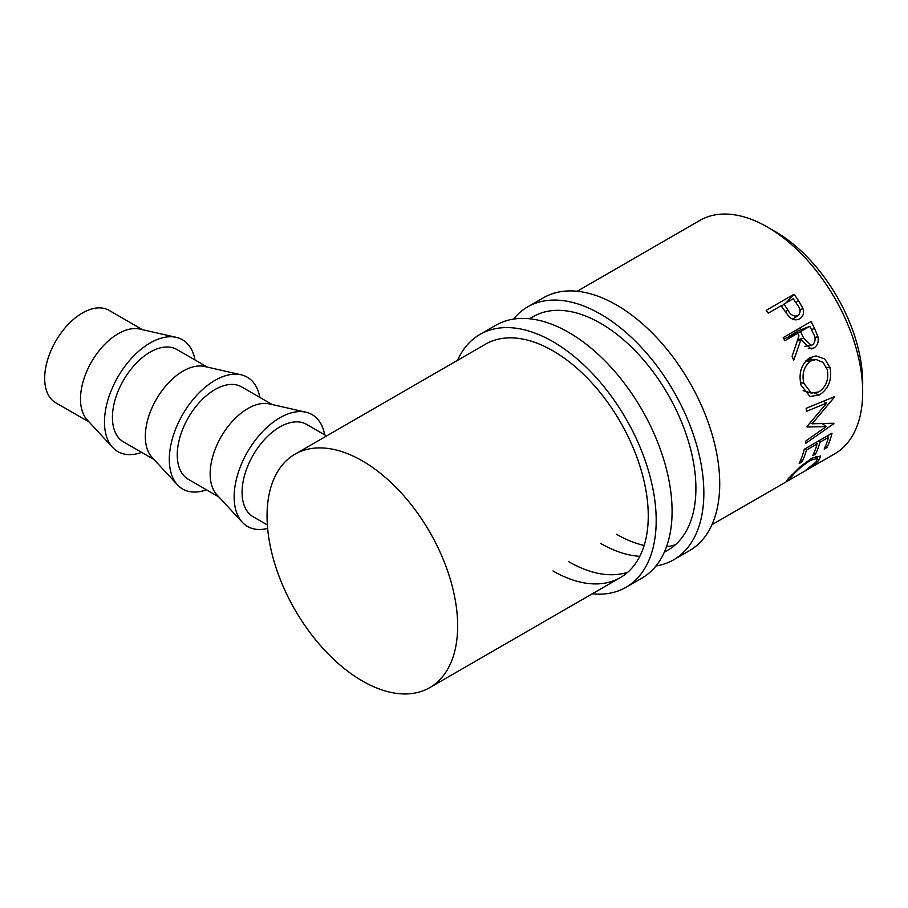 <?xml version="1.0" encoding="UTF-8"?>
<svg xmlns="http://www.w3.org/2000/svg" width="908" height="908" viewBox="0 0 908 908"><rect width="100%" height="100%" fill="white"/><g stroke="black" fill="none" stroke-linecap="round" stroke-linejoin="round"><path stroke-width="1.36" d="M513.463 319.117A146.006 84.296 60 0 1 527.605 306.915A146.006 84.296 60 0 1 600.608 314.145A146.006 84.296 60 0 1 695.993 442.82A146.006 84.296 60 0 1 673.611 559.816A146.006 84.296 60 0 1 655.973 565.956M527.605 306.915L543.483 297.745A146.006 84.296 60 0 1 616.487 304.974A146.006 84.296 60 0 1 711.872 433.649A146.006 84.296 60 0 1 689.49 550.645L673.611 559.816M529.523 318.776L533.212 316.642A134.781 77.816 60 0 1 600.608 323.316A134.781 77.816 60 0 1 688.65 442.094A134.781 77.816 60 0 1 667.993 550.089A134.781 77.816 60 0 1 664.429 551.939M675.461 544.687A134.781 77.816 60 0 1 666.506 546.741M644.158 545.481A134.781 77.816 60 0 1 616.487 534.245M639.811 556.309A134.781 77.816 60 0 1 600.608 543.415M457.484 360.363A146.006 84.296 60 0 1 479.946 334.428A146.006 84.296 60 0 1 552.949 341.658A146.006 84.296 60 0 1 648.335 470.321A146.006 84.296 60 0 1 625.952 587.328A146.006 84.296 60 0 1 592.266 593.809M479.946 334.428L495.836 325.257A146.006 84.296 60 0 1 568.839 332.487A146.006 84.296 60 0 1 664.225 461.151A146.006 84.296 60 0 1 641.842 578.158L625.952 587.328M294.964 454.204A134.781 77.816 60 0 1 362.349 460.878A134.781 77.816 60 0 1 450.402 579.644A134.781 77.816 60 0 1 429.734 687.64A134.781 77.816 60 0 1 362.349 680.966A134.781 77.816 60 0 1 274.307 562.2A134.781 77.816 60 0 1 294.964 454.204L485.564 344.155A134.781 77.816 60 0 1 552.949 350.829A134.781 77.816 60 0 1 641.003 469.595A134.781 77.816 60 0 1 620.346 577.601A134.781 77.816 60 0 1 552.949 570.928M627.814 572.199A134.781 77.816 60 0 1 568.839 561.757M176.254 337.345L139.787 329.059A53.345 30.804 120 0 0 118.222 333.69A53.345 30.804 120 0 0 84.773 376.4A53.345 30.804 120 0 0 87.27 420.018L112.683 447.462A64.582 37.285 -60 0 1 109.664 394.651A64.582 37.285 -60 0 1 150.149 342.952A64.582 37.285 -60 0 1 176.254 337.345A64.582 37.285 -60 0 1 195.016 359.988M142.533 329.683L109.073 310.366A53.345 30.804 120 0 0 82.401 313.01A53.345 30.804 120 0 0 47.545 360.022A53.345 30.804 120 0 0 55.729 402.766L89.177 422.084M141.671 452.388A64.582 37.285 -60 0 1 112.683 447.462M241.085 374.777L204.618 366.48A53.345 30.804 120 0 0 183.053 371.111A53.345 30.804 120 0 0 149.604 413.821A53.345 30.804 120 0 0 152.101 457.45L177.514 484.883A64.582 37.285 -60 0 1 174.495 432.083A64.582 37.285 -60 0 1 214.98 380.384A64.582 37.285 -60 0 1 241.085 374.777A64.582 37.285 -60 0 1 259.847 397.409M154.008 459.516L123.477 441.878A53.345 30.804 -60 0 1 115.293 399.134A53.345 30.804 -60 0 1 150.149 352.122A53.345 30.804 -60 0 1 176.822 349.478L207.364 367.104M206.502 489.821A64.582 37.285 -60 0 1 177.514 484.883M305.917 412.198L269.449 403.912A53.345 30.804 120 0 0 247.884 408.543A53.345 30.804 120 0 0 214.436 451.253A53.345 30.804 120 0 0 216.933 494.883L242.345 522.316A64.582 37.285 -60 0 1 239.326 469.515A64.582 37.285 -60 0 1 279.812 417.805A64.582 37.285 -60 0 1 305.917 412.198A64.582 37.285 -60 0 1 324.678 434.841M218.839 496.937L188.308 479.31A53.345 30.804 -60 0 1 180.124 436.566A53.345 30.804 -60 0 1 214.98 389.555A53.345 30.804 -60 0 1 241.653 386.91L272.196 404.537M267.633 528.388A64.582 37.285 -60 0 1 242.345 522.316M771.448 229.474A123.545 71.335 60 0 1 775.33 231.619A123.545 71.335 60 0 1 862.6 387.364M794.046 294.249A134.781 77.816 60 0 1 798.427 300.525L802.854 308.266C804.318 313.056 803.251 316.563 799.676 318.787C795.907 320.796 792.207 319.911 788.598 316.132L782.696 308.039A134.781 77.816 60 0 0 781.107 305.735L768.27 313.147A134.781 77.816 60 0 0 766.25 310.298L794.046 294.249L786.067 302.875M787.35 479.867L787.838 480.661C786.056 481.512 786.612 480.423 789.495 477.392L800.288 466.701L811.786 458.245L820.73 455.986L818.744 460.504C815.849 463.534 811.411 466.871 805.419 470.514L815.974 462.047L817.597 458.347L810.492 460.299C802.876 465.35 796.838 470.503 792.355 475.735C790.085 478.164 789.608 479.14 790.936 478.652L786.805 480.899M789.427 477.483L790.936 478.652M832.034 433.218A134.781 77.816 60 0 1 827.006 447.428L824.146 449.074A134.781 77.816 60 0 0 828.55 437.281L820.003 442.219A134.781 77.816 60 0 1 815.6 454.011L812.751 455.657A134.781 77.816 60 0 0 817.143 443.864L806.452 450.039A134.781 77.816 60 0 1 802.059 461.832L799.21 463.477A134.781 77.816 60 0 0 804.238 449.267L832.034 433.218M807.076 426.385A134.781 77.816 60 0 1 807.064 427.021L826.28 426.567L805.895 440.936A134.781 77.816 60 0 1 805.464 443.535L833.862 423.639A134.781 77.816 60 0 0 833.919 423.253L812.058 423.798L834.441 397.148A134.781 77.816 60 0 0 834.395 396.717L806.156 408.305A134.781 77.816 60 0 1 806.474 411.369L826.791 402.993L807.076 426.385M811.026 321.534A134.781 77.816 60 0 1 814.59 328.526L817.926 336.766C818.891 341.919 817.552 345.676 813.897 348.025L811.162 348.978L800.867 339.762L793.717 360.238A134.781 77.816 60 0 0 792.094 356.276L798.972 335.858A134.781 77.816 60 0 0 797.689 333.304L784.864 340.704A134.781 77.816 60 0 0 783.229 337.583L811.026 321.534M830.15 367.888C832.08 379.816 828.482 388.851 819.379 395.003L809.993 396.501L801.004 385.037C798.45 373.165 801.31 364.074 809.595 357.797L816.042 355.913L824.793 359.023L830.15 367.888L826.518 367.275M577.182 291.264L700 220.36A134.781 77.816 60 0 1 767.385 227.034A134.781 77.816 60 0 1 855.427 345.8A134.781 77.816 60 0 1 834.77 453.796L711.951 524.711M267.361 524.949L253.139 516.743A53.345 30.804 -60 0 1 244.956 473.987A53.345 30.804 -60 0 1 279.812 426.976A53.345 30.804 -60 0 1 306.484 424.342L326.585 435.942M802.854 308.266L800.005 310.275M781.379 306.132L782.617 305.417M797.882 315.746C800.924 312.749 800.708 309.06 797.235 304.668A134.781 77.816 60 0 0 793.217 298.743L783.956 304.089L787.735 309.798C790.323 314.872 793.705 316.858 797.882 315.746L792.548 319.128M787.735 309.798L785.307 311.819M783.956 304.089L781.595 306.439M810.492 460.299L809.777 459.471M792.355 475.735L791.776 474.941M818.744 460.504L817.756 459.164M827.006 447.428L825.576 445.896M828.55 437.281L827.165 436.033M820.003 442.219L818.607 440.97M815.6 454.011L814.17 452.479M817.143 443.864L815.759 442.616M806.452 450.039L805.067 448.79M802.059 461.832L800.629 460.299M823.25 401.302L826.791 402.993M822.296 423.661L826.28 426.567M810.265 422.719L812.058 423.798M817.926 336.766L814.817 337.413M813.897 348.025L808.302 348.672M800.867 339.762L797.394 340.761M797.689 333.304L783.945 338.945M799.766 328.038A112.32 64.843 60 0 1 800.708 329.854M809.8 326.301A134.781 77.816 60 0 1 813.035 332.896C815.906 337.719 815.747 341.692 812.592 344.813L811.173 345.324L803.659 338.105L800.538 331.658L809.8 326.301L797.621 331.045L788.587 336.845M800.538 331.658L788.36 336.403M819.379 395.003L814.851 393.368M809.63 357.775L811.82 359.443M805.612 361.021L810.753 361.009C804.034 366.162 801.73 373.585 803.818 383.267L811.389 393.096L818.891 391.893C826.144 386.797 828.947 379.396 827.336 369.692L823.079 362.394L816.122 359.5L810.753 361.009M800.481 382.699L803.818 383.267M798.427 300.525L795.953 302.739M814.59 328.526L811.434 329.559M803.659 338.105L797.701 339.83M429.734 687.64L620.346 577.601M664.304 552.223L667.993 550.089M815.883 456.225L817.597 458.347M811.173 345.324L804.919 346.323M803.171 390.633L811.389 393.096M807.325 359.375L816.122 359.5"/></g></svg>
